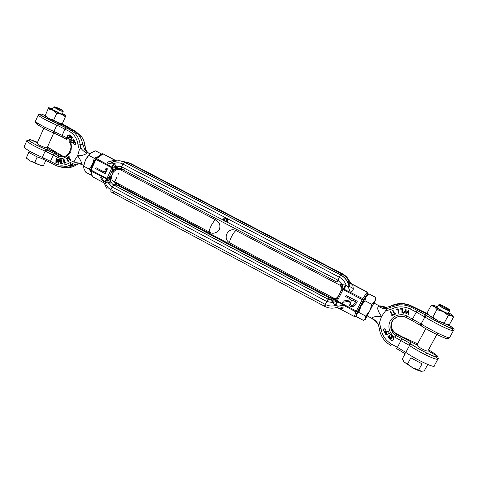<?xml version="1.0" encoding="UTF-8"?>
<svg xmlns="http://www.w3.org/2000/svg" width="478" height="478" viewBox="0 0 478 478"><rect width="100%" height="100%" fill="white"/><g stroke="black" fill="none" stroke-linecap="round" stroke-linejoin="round"><path stroke-width="0.72" d="M325.309 305.705L324.448 306.255L325.243 304.408L324.448 306.255C328.601 308.388 332.873 308.728 337.253 307.276L338.346 306.111L335.765 305.394L337.528 301.863L355.841 311.925L354.365 316.502L339.027 308.388M120.36 185.96L117.301 185.141L113.86 185.123L112.187 186.994L110.914 189.736L110.854 191.803L113.878 192.491M344.082 289.244L346.138 285.426L348.277 287.009L348.892 285.814L348.677 280.801L352.674 284.589L367.128 292.148L362.802 298.648L343.467 288.921L343.126 289.56L342.344 289.088L340.533 292.028C341.555 289.901 341.525 287.762 340.438 285.599C341.435 287.66 341.4 289.925 340.324 292.405L338.484 295.954C336.327 298.523 334.881 299.419 334.158 298.642L329.33 297.931L330.149 297.495L328.069 299.222L325.243 304.408L110.914 189.736L110.854 191.803L324.419 306.243M340.324 292.405L338.412 296.097C337.241 298.224 335.454 299.521 333.052 299.987L328.111 299.174L329.33 297.931L117.301 185.141L113.961 185.111L112.718 184.245C110.358 181.831 109.815 178.981 111.093 175.707C110.119 178.025 109.988 180.122 110.699 181.999C109.57 180.057 109.223 178.109 109.653 176.149L111.589 175.802L113.202 172.331C115.096 170.132 117.194 169.134 119.482 169.337L120.432 169.839M362.802 298.648L363.453 300.094L362.27 299.634L356.271 311.076L357.46 311.525L355.841 311.925L356.271 311.076L337.211 300.949L343.126 289.56L362.27 299.634L362.802 298.648M358.237 311.411L360.908 305.508L365.013 298.553M367.128 292.148L367.809 292.243L367.946 293.08L365.987 296.778L368.825 293.809L375.69 297.4L374.758 301.379L375.798 299.437L373.933 303.046M356.642 314.799L355.811 316.346L354.903 316.866L354.365 316.502M336.596 301.188L332.897 302.64L331.941 301.433L336.44 300.465L336.918 301.54L337.211 300.949L336.44 300.465L337.886 297.131C336.853 298.965 335.18 299.993 332.861 300.208C335.144 299.802 336.99 298.433 338.412 296.097L338.484 295.954M340.438 285.599C339.84 284.697 339.948 284.308 340.754 284.422L342.242 284.619L343.001 288.849L342.344 289.088L340.754 284.422M349.747 282.307L348.677 280.801C347.052 277.82 344.74 275.537 341.74 273.942L342.397 273.763L340.593 274.987L336.954 282.068L338.806 280.729M367.809 292.243L367.331 292.052M333.919 298.708L334.307 299.3M326.749 301.504L325.243 304.408C328.649 306.153 332.156 306.482 335.765 305.394L332.897 302.64L326.749 301.504L112.187 186.994L113.961 185.111L328.111 299.174L326.749 301.504M331.941 301.433C331.469 300.68 331.774 300.268 332.861 300.208M130.763 163.494L127.847 162.466L341.74 273.942L340.593 274.987L337.803 280.132L342.242 284.619L345.522 285.103L343.467 288.921L343.001 288.849M354.837 305.597L357.269 301.283L346.275 295.482L345.66 296.563L350.733 299.24L350.416 299.855L343.347 301.009L350.476 299.736M350.069 282.635C348.641 278.71 346.09 275.752 342.397 273.763L130.679 163.452L127.847 162.466L124.609 162.203L340.653 274.922C344.781 277.174 347.5 280.544 348.809 285.037L349.86 286.633L348.892 285.814C347.703 281.016 344.937 277.407 340.593 274.987L124.447 162.215L122.846 164.032L121.561 166.798L121.472 168.949L124.4 169.881M346.162 295.601L357.269 301.283M357.168 301.415L356.068 303.512L353.266 306.757L350.768 306.446C348.809 305.03 348.462 303.267 349.735 301.164L342.654 302.329L343.347 301.009M353.272 288.551L352.674 284.589L349.735 283.358L349.86 286.633L353.272 288.551C353.391 290.403 352.382 291.568 350.237 292.04L348.277 287.009M367.576 292.178L351.832 283.95L349.735 283.358L348.623 282.175M352.435 284.267L351.784 283.866M337.253 307.276C339.231 306.619 341.155 306.93 343.025 308.22C344.321 307.814 344.429 306.834 343.341 305.281L338.346 306.111M343.025 308.22L340.043 308.854L336.5 307.521M351.27 305.484C350.004 304.444 349.866 303.201 350.864 301.749L351.862 299.837L355.53 301.779L354.509 303.739L352.704 305.687L351.384 305.352C350.117 304.313 349.98 303.07 350.971 301.624L351.898 299.855M353.863 304.767L352.812 305.55L351.384 305.352M226.859 220.663L227.642 221.977L227.116 222.449L226.082 221.183L226.225 220.041C226.835 219.091 227.636 218.864 228.627 219.36L228.4 219.832L228.627 219.36M227.904 219.097L228.687 219.366M224.803 220.645L224.033 219.761L224.134 218.948L226.154 218.506L226.082 218.034C225.09 217.532 224.29 217.759 223.686 218.715L223.549 219.88L224.576 221.111L225.102 220.651L224.576 221.111M225.359 218.297L224.433 218.954L224.337 219.766L225.102 220.651M225.377 217.771L226.142 218.034M120.898 161.05L127.847 162.466L124.447 162.215L122.846 164.032L121.561 166.798L121.472 168.949L336.936 282.056M227.892 219.623L227.11 220.065L227.982 220.519L227.456 220.979L227.982 220.519M227.116 222.449L227.642 221.977M227.349 221.977L226.584 220.525L227.456 220.979M227.683 220.513L227.11 220.065M226.811 220.059L228.4 219.832M225.855 218.5L226.082 218.034M118.604 173.227L117.905 174.942M117.02 176.633L114.786 181.819M117.421 183.791L120.229 185.888L117.301 185.141L115.198 183.271L114.457 181.915C112.282 181.12 111.326 179.083 111.589 175.802M113.202 172.331L111.876 171.345L112.76 168.232L111.9 167.838L106.947 178.551L107.801 178.939L109.653 176.149L111.876 171.345C113.167 169.582 114.905 168.537 117.086 168.22C115.288 168.686 113.824 170.025 112.7 172.229C114.828 168.573 117.749 167.479 121.472 168.949M120.259 169.427L122.01 169.23M110.699 181.999C111.117 182.805 110.836 183.182 109.85 183.122L108.434 183.008L107.156 179.184L107.801 178.939L109.85 183.122M103.893 182.799L92.493 176.711L90.91 171.005L106.247 178.868L105.166 182.393L108.434 183.008L112.187 186.994L110.914 189.736C108.064 188.141 106.152 185.691 105.166 182.393L103.678 181.001L103.995 182.769M118.006 183.916L117.767 183.403M121.52 170.407L122.906 169.708M121.472 170.383L122.667 169.774M122.237 169.995L121.603 170.455M120.755 170.007L121.006 169.469L121.532 169.798L121.322 170.305M92.493 176.711L90.545 170.646M102.041 154.137L102.758 153.665L115.688 160.483M103.284 154L102.758 153.665M106.247 178.868L106.761 179.136L106.947 178.551L91.065 170.108L90.91 171.005L90.438 170.264L90.521 169.726L91.065 170.108L95.953 159.443L95.415 159.06L90.521 169.726M95.636 158.756L96.586 158.624L102.931 153.994M113.716 161.857L113.656 161.869C117.367 160.315 121.018 160.423 124.609 162.203L124.447 162.215C120.331 160.321 116.279 160.429 112.3 162.544L111.977 163.052L113.854 163.613L111.738 166.995L96.586 158.624L95.953 159.443L111.9 167.838L112.252 167.27L111.738 166.995M117.283 167.091L112.76 168.232L112.527 167.575L116.297 166.027L117.283 167.091C117.994 167.742 117.929 168.119 117.086 168.22M104.341 171.949L96.06 167.736L104.276 172.086L106.05 168.25L107.454 168.824L106.988 168.746L104.802 173.484L105.268 173.556L107.454 168.824M112.527 167.575L112.252 167.27L114.367 163.882L116.297 166.027L121.561 166.798L223.716 220.334M105.68 182.668L106.761 179.136L107.156 179.184M122.165 169.314L121.532 169.798M113.603 161.905L112.3 162.544L111.302 162.478L111.774 162.126L113.017 162.173M104.802 173.484L95.648 168.632L96.06 167.736M106.05 168.25L106.988 168.746M103.678 181.001L101.282 176.519C100.44 176.968 100.601 178.001 101.76 179.62L103.607 181.06M111.977 163.052L107.006 164.103C107.042 162.663 108.13 161.684 110.275 161.17L111.774 162.126L114.935 161.421M110.275 161.17L114.959 160.279L115.939 161.158M116.094 160.644L116.895 160.984M55.908 162.496L56.004 158.457L56.338 158.565L56.219 161.486L57.94 159.096L58.143 162.126L59.607 159.652L59.935 159.766L57.922 163.165L57.713 159.993L55.908 162.496L56.434 162.58L57.748 160.757M56.004 158.457L56.338 158.565M59.935 159.766L60.455 159.855L58.441 163.255L57.922 163.165M60.455 159.855L59.607 159.652M58.621 161.319L58.519 159.21L57.999 159.12M58.519 159.21L57.94 159.096M56.78 160.71L56.864 158.66M60.676 163.572L60.676 159.766L61.023 159.76L61.023 163.183L62.343 163.153L62.343 163.536L60.676 163.572L62.343 163.536M61.543 163.171L61.537 159.849L61.023 159.76M62.343 163.153L62.857 163.625M64.076 163.243L66.215 162.879L64.076 163.243L63.287 159.556L64.136 159.55L64.805 162.651M65.701 162.789L65.623 162.418L64.339 162.777L63.622 159.461M66.215 162.879L65.623 162.418M66.747 158.116L68.33 161.45L68.838 161.54L67.261 158.212L66.155 158.469L66.125 158.899L66.609 158.612L68.037 161.624L68.33 161.45M68.838 161.54L68.037 161.624M66.125 158.899L66.753 158.917M68.468 157.376L70.32 160.088L70.822 160.178L68.975 157.465L68.468 157.376L69.083 156.856L68.88 156.551L67.356 157.824L67.565 158.128L68.187 157.609L70.039 160.327L70.32 160.088M70.822 160.178L70.039 160.327M68.975 157.465L69.591 156.951L69.083 156.856M69.591 156.951L68.88 156.551M67.565 158.128L68.414 157.937M47.101 147.786L46.408 147.726C44.478 147.409 42.13 146.537 39.345 145.121L37.087 143.269M70.403 140.173L67.655 137.497L67.709 135.364L70.344 135.352L69.412 134.898M70.487 140.173L71.766 138.805L70.105 136.923M71.754 138.71L71.246 138.704L71.754 138.829M69.292 138.118L68.718 137.915L69.089 138.339L69.716 137.67L69.304 137.102L70.158 136.409M68.718 137.915L68.641 137.365L69.591 136.32L70.135 136.379L71.724 138.196L72.1 137.795L69.836 135.226L70.338 135.346M69.226 138.04L69.328 137.234M74.377 142.629L73.893 142.761L72.489 139.982L70.864 141.004L71.658 142.671L72.883 141.984L74.365 144.583L75.44 144.242L75.512 143.77L76.014 143.884L75.847 143.316L73.953 139.504L73.003 139.66L74.377 142.629M74.873 144.703L75.942 144.356L76.014 143.884M87.056 153.097C84.415 152.022 82.312 150.259 80.728 147.804L80.173 144.786L82.754 144.643L84.893 149.817L88.083 152.524L87.468 152.518L87.056 153.097C84.827 154.92 81.678 155.792 77.621 155.72C80.113 159.24 81.541 162.126 81.905 164.372L82.431 164.904M85.078 145.999L84.953 145.886C84.558 142.396 83.381 139.277 81.433 136.535L79.24 135.746C81.105 138.363 82.27 141.327 82.754 144.643L84.953 145.886L85.795 149.381L87.343 152.088M85.682 148.903L85.789 149.357M85.717 148.945L85.795 149.375L84.803 149.172L84.893 149.817M78.643 163.84L76.247 165.012L73.415 165.167L71.359 164.187L73.875 162.867L74.317 160.799L77.621 155.72L79.33 149.787L80.728 147.804M79.24 135.746L77.179 133.344L73.445 130.572L70.732 130.159L69.453 131.432C74.311 134.306 77.161 138.781 77.998 144.858L79.33 149.787M75.841 131.51L70.834 130.147L74.568 132.914C77.735 136.093 79.605 140.048 80.173 144.786L77.998 144.858M59.439 166.655C64.219 168.268 68.88 167.772 73.415 165.167C76.289 163.578 79.097 163.392 81.834 164.611M73.875 162.867C76.773 162.424 79.45 162.926 81.905 164.372M71.73 142.701L73.044 142.313M74.329 142.791L72.991 140.102L72.489 139.982M71.724 138.196L72.602 137.921L70.344 135.352M85.705 148.927L85.072 145.945C84.66 142.438 83.453 139.301 81.433 136.535L75.757 131.468L68.969 128.241L66.358 127.823L58.591 124.053L58.005 125.72L69.453 131.432L70.834 130.147L66.221 127.823L64.972 129.096L62.146 135.376L54.181 131.605C43.767 126.891 37.505 123.485 35.402 121.394L35.474 121.233M62.409 166.918C67.201 168.393 71.814 167.754 76.247 165.012L77.143 164.498M74.317 160.799L69.907 162.669L71.359 164.187C65.982 167.449 60.545 167.772 55.048 165.161L54.946 163.578L42.578 157.483C32.157 152.918 25.973 149.435 24.025 147.021L24.127 146.788M38.401 114.857L38.198 115.084C40.301 117.2 46.569 120.593 57.019 125.278L58.005 125.72M66.687 139.367C66.287 139.247 66.275 138.704 66.651 137.736L62.146 135.376L62.218 137.019L66.597 139.319M65.546 156.139C63.383 157.035 61.256 156.999 59.164 156.043L57.79 157.376C61.722 159.837 66.03 158.069 70.72 152.07C72.232 144.374 70.875 139.594 66.651 137.736M27.109 140.43L26.798 140.771C28.74 143.203 34.936 146.692 45.386 151.221L57.79 157.376M75.847 143.316L75.345 143.203L73.451 139.385M75.345 143.203L75.512 143.77M72.602 137.921L72.1 137.795M69.698 136.822L71.252 138.584M69.979 140.054L71.246 138.704M47.447 147.015L63.729 156.73M63.502 156.772L57.396 153.91L59.81 154.645M62.242 123.754L75.733 131.456M55.167 132.036L54.444 133.302L62.128 136.971M54.582 151.442L50.985 150.337L57.396 153.91L54.719 153.677L59.164 156.043L61.805 156.258M41.753 158.63L45.87 149.5L54.719 153.677L46.975 149.949L46.372 151.646M43.564 157.901L42.871 159.102L41.801 158.648M42.895 159.108L50.471 162.705M37.535 123.599C32.349 122.021 43.343 128.534 53.327 132.812L57.474 123.557L62.498 124.71L71.312 129.156M46.408 147.726L50.985 150.337L45.858 149.471C35.874 145.27 24.844 138.949 30.413 139.624L29.642 139.564M37.266 142.874L30.413 139.624L37.517 142.313M57.474 123.557C47.519 119.165 36.31 113.083 41.735 114.158L41.21 114.069M45.111 115.646L41.735 114.158L45.159 115.545M53.351 132.818L54.444 133.302M65.994 126.09L60.551 123.605M89.571 154.131L85.359 160.339L83.602 166.571L83.979 168.842L85.801 172.277L91.376 175.253L91.788 175.115M101.611 154.454L101.222 153.802L95.606 150.863L91.37 152.673L88.603 155.302L94.28 158.29L92.547 164.139L89.296 169.164L91.077 172.564M86.59 158.003L85.359 160.339L83.865 165.012M86.638 157.979L88.603 155.302M83.644 166.165L89.296 169.164M91.328 173.466L91.376 175.253M101.222 153.802L98.534 156.431L94.28 158.29M96.448 158.218L99.747 155.81M91.083 172.588L90.987 172.235M91.089 168.495L92.547 164.139L95.003 159.951M408.565 310.294L408.421 314.877L407.985 314.727L408.158 311.417L405.924 314.01L405.667 310.557L403.773 313.263L403.342 313.12L405.959 309.391L406.216 313.012L408.582 310.15L406.216 313.012M408.421 314.877L408.642 310.318M406.234 312.863L406.043 309.421M405.983 309.254L403.342 313.12M402.404 308.752L402.392 313.06L402.434 308.609L400.265 308.686L400.259 309.117L401.956 309.17L401.944 313.048L402.392 313.06M402.434 308.609L400.265 308.686M398.037 308.902L399.034 313.12L398.072 308.758L395.957 309.308L396.053 309.732L397.702 309.409L398.598 313.21L399.034 313.12M398.072 308.758L395.957 309.308M395.354 314.148L395.437 313.52L395.354 314.148L394.601 314.5L392.605 310.64L393.018 310.324L392.605 310.64M395.396 313.67L394.78 313.956L392.976 310.467M395.437 313.52L394.822 313.807L393.018 310.324M392.348 315.139L391.619 315.755L392.408 315.217L390.072 312.038L390.478 311.65L390.072 312.038M391.619 315.755L391.882 316.113L393.824 314.787L393.561 314.434L392.767 314.972L390.43 311.793M393.824 314.787L393.603 314.285L392.808 314.823L390.478 311.65M434.359 365.592L434.484 366.064L433.916 366.405C429.543 366.064 414.241 358.309 405.798 352.435L397.427 347.327L401.956 338.693L396.238 335.652C393.209 333.835 391.398 331.236 390.801 327.854L391.506 322.471C392.139 320.529 394.26 318.629 397.869 316.771C395.234 317.655 393.257 319.28 391.948 321.658C389.624 327.281 391.058 331.929 396.256 335.604L395.318 337.444L408.63 344.955L410.393 343.592L396.256 335.604L396.591 334.439L416.864 344.835C417.097 345.773 418.937 347.189 422.385 349.095C425.014 350.47 426.824 351.133 427.816 351.097L428.037 350.691M391.363 326.325C391.972 329.551 393.723 332.055 396.615 333.823L396.591 334.439C391.59 330.901 390.209 326.426 392.45 321.019L393.34 319.645M393.806 339.051L393.4 337.444L393.633 339.565L391.924 340.587L390.568 339.978L387.724 336.894L388.244 336.297L387.724 336.894M393.4 337.444L390.502 334.355L388.823 335.831M392.157 337.468L391.536 336.554L390.741 337.247L391.303 337.731L390.753 338.203L388.853 335.771M384.975 331.696L386.594 334.725L384.904 331.164L385.621 331.374L387.246 334.415L389.301 333.411L388.351 331.296L386.804 331.959L384.951 328.936L384.324 328.762L383.517 329.444M389.325 333.256L388.351 331.296M386.594 334.725L386.027 335L383.446 329.922L384.27 328.936L385.555 329.623M372.948 318.957L372.284 318.629C371.549 316.579 377.781 316.257 381.54 316.412C379.293 313.401 376.12 307.922 378.713 306.452L379.849 305.806L386.535 307.258L390.544 306.35M378.833 326.163C377.745 323.134 375.732 320.804 372.792 319.173M372.284 318.629C375.2 320.009 377.262 322.136 378.468 324.998L379.269 328.398L381.026 328.505L379.383 322.907L378.468 324.998M390.442 306.243L392.647 305.191L391.171 306.069L390.43 307.348L387.12 308.669L381.54 316.412L379.383 322.907M387.12 308.669C384.228 308.967 381.426 308.226 378.713 306.452M385.029 331.517L384.927 331.129M392.074 337.593L390.669 338.651L388.244 336.297M391.279 337.599L390.861 337.139M379.269 328.398C380.345 335.843 384.228 341.561 390.914 345.558L391.733 344.268C385.597 340.593 382.03 335.335 381.026 328.505M392.307 305.562L399.596 303.889C403.773 303.655 407.776 304.474 411.588 306.338L411.504 305.95L427.571 313.771M428.527 349.788C433.803 352.979 436.874 355.19 437.746 356.421C437.149 358.775 419.863 350.057 411.391 344.256L401.956 338.693L402.237 336.817L396.603 333.817M385.704 310.963L391.291 309.158L390.43 307.348L399.465 304.856C403.623 304.623 407.597 305.436 411.385 307.294L411.588 306.338L425.874 313.574L425.581 312.917M408.63 344.955L409.503 345.54C417.993 351.366 433.265 359.223 437.74 359.384L438.422 358.841L437.746 356.421L428.133 350.834M397.869 316.771C400.624 315.946 403.33 316.143 406.001 317.368L406.802 315.964C403.432 313.915 394.481 313.604 390.215 321.001C386.475 328.673 391.745 335.819 395.318 337.444M449.738 337.378L449.906 337.785L449.422 337.964C445.251 337.205 429.824 329.473 421.13 323.935L406.802 315.964M423.986 316.412L425.575 315.062L417.145 310.371L416.29 312.116L424.882 316.968C433.618 322.447 449.015 330.286 453.293 330.86L453.891 330.477C454.285 329.473 454.052 328.661 453.204 328.051C452.881 329.922 435.488 321.15 426.758 315.701L411.385 307.294L410.518 309.111L416.29 312.116L411.755 320.391L406.013 317.374M386.804 331.959L385.501 329.796M388.25 331.266L386.756 332.138M392.032 337.785L390.622 338.842L388.196 336.482M390.46 334.367L388.805 335.956M393.358 337.629L390.52 334.558M402.237 336.817L417.557 343.855M404.974 353.66L404.932 351.838M391.733 344.268L397.427 347.327L396.62 348.623L404.776 353.523M421.118 325.805L420.258 325.261L420.24 323.373M411.767 320.397L420.132 325.183M426.758 315.701L425.575 315.062L425.874 313.574L428.276 314.721M448.454 324.753L453.204 328.051L447.653 324.807M448.424 338.729L449.422 337.964L453.293 330.86C453.222 330.101 452.678 328.75 448.555 327.269C445.831 326.259 429.836 318.001 426.567 315.677L424.882 316.968L421.13 323.935L421.267 325.9C429.877 331.529 447.438 339.9 447.468 338.573M411.391 344.256L410.393 343.592L410.596 340.778M367.17 315.886L365.222 319.501L365.58 318.802L363.555 320.451L356.749 316.824L356.869 314.166L358.847 312.445L360.98 306.123L364.977 300.764L371.932 304.426L369.781 310.778L374.758 301.379L371.932 304.426M373.916 303.04L367.152 315.874M365.58 318.802L369.781 310.778L365.772 316.125L365.58 318.802M375.774 298.935L375.69 297.4M365.772 316.125L358.847 312.445M364.977 300.764L365.987 296.778L356.869 314.166M368.825 293.809L367.092 294.878M41.927 158.576L37.218 156.945L34.733 162.508L30.192 160.966L26.278 158.057M45.822 160.405L43.54 165.49L38.832 164.737L30.192 160.966L26.29 157.961L29.337 151.036M63.114 111.535L60.724 110.926L53.739 107.12M56.512 107.389L54.438 106.845L62.791 110.681C62.546 110.215 60.455 109.115 56.512 107.389M37.218 156.945L28.794 152.416L26.326 157.967M43.54 165.49L43.373 165.484C43.044 165.878 41.532 165.627 38.832 164.737L34.733 162.508M52.317 109.133L51.791 109.038C51.63 109.307 53.422 110.334 57.175 112.109C61.196 113.913 63.012 114.541 62.63 113.997L62.343 113.788M52.466 108.787L48.678 107.669L48.212 108.811L52.813 110.269L48.678 107.669L44.986 115.969L45.153 115.67L49.085 118.634L53.691 120.109L57.724 122.589L62.373 123.563L62.086 123.802C61.955 124.077 60.497 123.677 57.724 122.589L49.085 118.634L44.986 116.011M57.121 111.703L52.933 109.964M48.212 108.811L45.153 115.67M56.768 113.232L61.453 114.26L52.813 110.269L56.768 113.232L53.691 120.109M65.426 116.763L65.779 115.574L61.453 114.26L65.426 116.763L62.373 123.563M62.498 113.447L65.779 115.574M427.541 364.863L424.237 370.946L421.046 371.281C419.122 370.898 416.332 369.739 412.681 367.791L407.561 363.973L410.871 357.837L422.044 363.848L418.704 369.996L412.681 367.791L404.454 362.312L402.255 359.08L405.117 353.756M445.884 308.322C448.967 310.061 450.204 310.945 449.583 310.969L449.045 310.82C446.422 309.989 437.86 305.299 438.356 304.964L438.493 304.922M440.22 304.677L439.646 304.6C439.24 304.88 446.512 308.866 448.74 309.571L448.83 309.601C451.907 310.64 442.921 305.514 440.22 304.677M439.037 305.054L442.724 306.673M407.561 363.973L404.454 362.312L403.426 361.135M421.62 371.34L418.704 369.996M437.304 307.264L437.227 307.24C435.709 306.834 436.551 307.581 439.748 309.475C444.737 312.242 447.826 313.658 449.027 313.729L448.43 313.096M447.348 324.801L438.045 320.929L429.489 315.862L432.829 317.159L438.045 320.929L444.176 323.056L446.38 324.646L449.451 324.58L453.544 317.045L452.475 315.546M433.104 305.311L431.108 305.466L427.075 312.959L429.489 315.862M431.108 305.466L434.442 306.673L436.934 309.553L432.829 317.159M436.934 309.553L443.064 311.656L448.316 315.432L444.176 323.056M448.316 315.432L451.393 315.42L453.544 317.045M448.657 312.678L450.939 314.13C452.821 315.45 452.977 315.88 451.393 315.42L443.064 311.656L434.442 306.673L433.134 305.597L434.227 305.514L437.525 306.846M120.229 185.888L330.125 297.483L334.188 298.368M363.394 299.24L363.178 299.712M367.791 293.54L363.453 300.094L357.46 311.525L355.949 316.125M332.288 300.333L331.2 300.07M345.522 285.103L346.138 285.426C344.967 281.781 342.69 279.038 339.314 277.198L228.878 219.462M335.162 305.072L336.918 301.54L337.528 301.863M337.803 280.132L227.48 222.312M226.255 221.667L224.941 220.979M225.652 217.777L122.846 164.032C119.912 162.574 116.919 162.436 113.854 163.613L114.367 163.882M226.333 218.135L228.191 219.103M117.642 183.337L118.018 183.928L115.198 183.271M101.76 179.62L103.762 182.267M124.166 162.078L130.679 163.452M69.202 137.401L68.695 137.276M219.109 229.44L219.348 229.38C219.593 230.539 214.144 234.991 210.165 232.481C208.713 232.696 208.964 230.599 210.929 226.208C212.65 222.832 214.216 220.716 215.632 219.862L216.594 220.388M119.482 169.337L215.632 219.862C219.522 222.145 220.758 225.317 219.348 229.38L219.402 229.267M85.06 150.032L84.791 149.232M67.081 166.195L73.271 165.257M54.898 165.083L50.62 162.783L50.519 161.206L53.315 154.992L54.629 153.677L59.075 156.043C66.364 160.5 74.753 148.15 69.059 141.446M69.907 162.669C64.978 165.651 59.989 165.956 54.946 163.578M72.244 142.808L71.742 142.695M74.287 142.713L73.785 142.599M70.099 136.445L69.591 136.32M69.794 136.708L69.286 136.583M69.459 136.929L69.053 136.833M24.025 147.021L26.798 140.771C26.69 140.401 27.252 140.281 28.477 140.407L34.404 143.998L45.858 149.471M236.807 230.994L235.971 230.551C234.644 231.46 233.109 233.617 231.364 237.01C229.35 241.42 229.01 243.487 230.342 243.2L334.994 298.798M393.926 333.805L393.209 333.148M391.291 309.158C397.559 306.117 403.97 306.099 410.518 309.111M390.885 306.016L392.647 305.191C398.933 302.741 405.219 302.998 411.504 305.95M432.763 366.99L433.916 366.405L437.74 359.384C438.177 358.41 437.023 357.43 434.287 356.451C430.182 355.136 414.958 347.106 411.277 344.238L409.503 345.54L405.798 352.435L405.959 354.335M399.596 303.889L399.465 304.856C403.617 304.641 407.585 305.478 411.361 307.36L417.145 310.371L417.192 308.908M116.136 184.329L112.718 184.245L113.86 185.123L328.069 299.222L333.052 299.987L333.931 298.69M355.811 316.346L357.335 311.698L363.525 299.754L367.946 293.08M354.437 316.573L339.739 308.728M226.572 221.069L226.871 221.069M224.033 219.761L224.337 219.766M117.684 183.361L118.018 183.928M102.656 153.689L95.409 159.066M106.558 188.129L103.696 181.969M122.828 169.66L122.314 169.923M92.439 176.711L103.899 182.835M102.824 153.755L116.303 161.086M85.783 150.833L87.468 152.518L89.912 153.796M82.933 164.898L83.793 165.358M112.784 180.756L209.245 231.997M37.26 123.354C35.623 122.78 35.002 122.123 35.402 121.394L38.198 115.084C38.401 114.397 39.369 114.493 41.096 115.377C43.426 116.901 48.893 119.643 57.491 123.617L70.732 130.159L74.568 132.914L77.179 133.344M62.582 166.918L65.755 167.563M74.144 166.177L76.301 165.012M73.893 142.761L74.269 142.85M35.581 146.65L36.31 145.019M372.26 318.593L367.134 315.868M386.535 307.258C385.65 307.796 383.374 307.402 379.699 306.081L373.898 303.028M340.342 285.396L235.971 230.551C228.227 226.524 222.055 238.379 229.53 242.752M365.222 319.501L364.565 319.907M53.225 107.096L52.156 109.486M44.37 126.939L37.039 143.382M54.438 106.845L53.381 107.257M62.791 110.681L63.204 111.762M63.257 111.756L62.188 114.14M53.733 132.992L47.077 147.839M62.23 114.152L62.63 113.997M49.365 108.321L48.356 108.464M65.313 115.616L65.647 116.106M438.451 305.137L437.035 307.754M426.149 327.944L416.906 345.068M439.646 304.6L438.356 304.964M448.74 309.571L449.045 310.82M449.583 310.969L448.161 313.592M437.597 333.058L427.816 351.097M426.77 353.033L425.755 354.897M433.134 305.597L432.058 305.639"/></g></svg>
